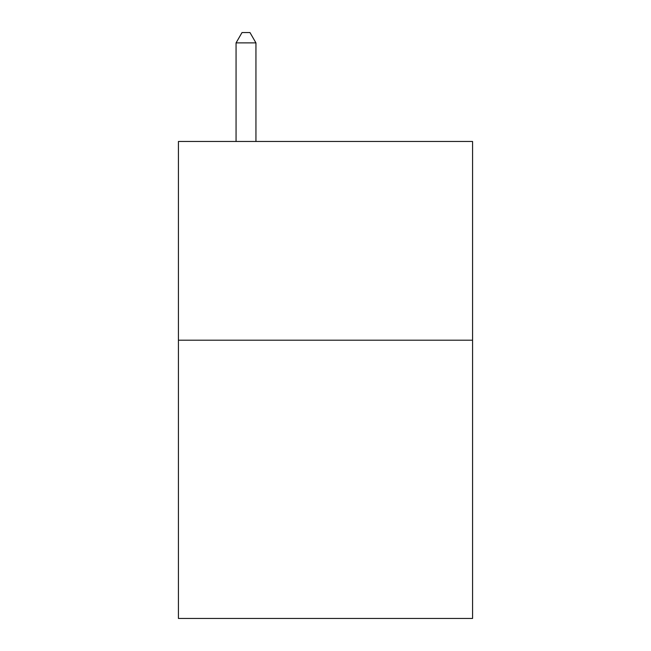 <?xml version="1.0" encoding="UTF-8"?>
<svg xmlns="http://www.w3.org/2000/svg" width="651" height="651" viewBox="0 0 651 651"><rect width="100%" height="100%" fill="white"/><g stroke="black" fill="none" stroke-linecap="round" stroke-linejoin="round"><path stroke-width="0.98" d="M472.569 340.204L472.569 618.45L178.431 618.45L178.431 141.462L472.569 141.462L472.569 340.204L178.431 340.204M255.941 141.462L255.941 42.885L236.061 42.885L236.061 141.462M236.061 42.885L242.026 32.55L249.976 32.55L255.941 42.885"/></g></svg>
